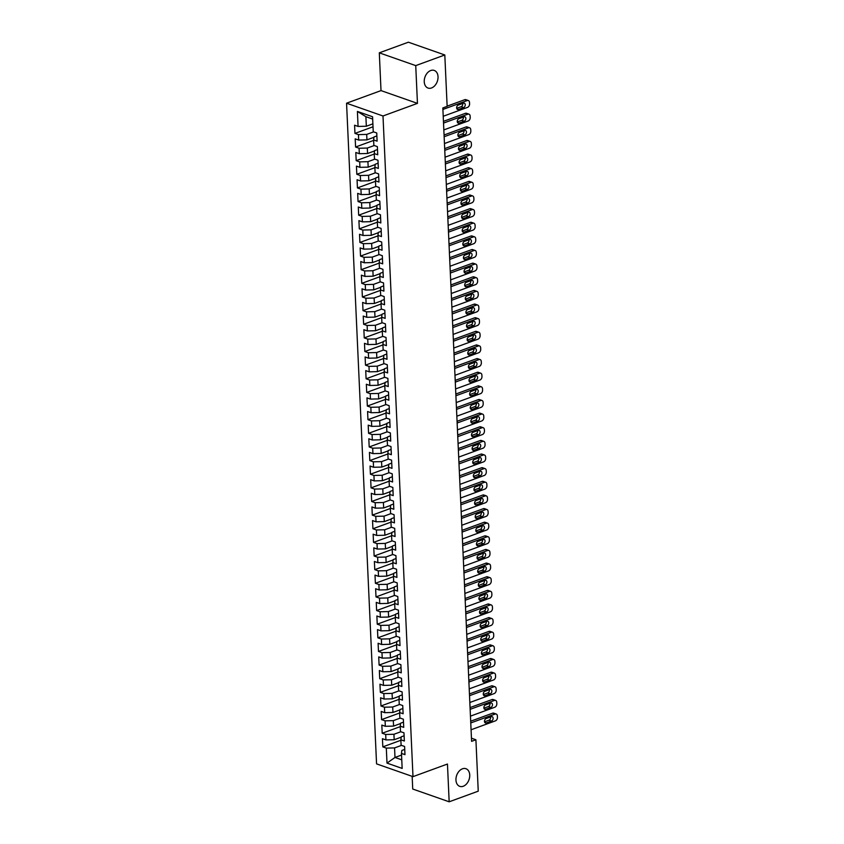 <?xml version="1.0" encoding="UTF-8"?>
<svg xmlns="http://www.w3.org/2000/svg" width="844" height="844" viewBox="0 0 844 844"><rect width="100%" height="100%" fill="white"/><g stroke="black" fill="none" stroke-linecap="round" stroke-linejoin="round"><path stroke-width="1.27" d="M462.449 768.81A9.347 6.541 -70.7 0 1 465.93 768.705A9.347 6.541 -70.7 0 1 469.602 777.345A9.347 6.541 -70.7 0 1 463.24 786.26A9.347 6.541 -70.7 0 1 459.748 786.355A9.347 6.541 -70.7 0 1 456.087 777.714A9.347 6.541 -70.7 0 1 462.449 768.81M430.735 70.516A9.347 6.541 -70.7 0 1 434.227 70.421A9.347 6.541 -70.7 0 1 437.899 79.051A9.347 6.541 -70.7 0 1 431.527 87.966A9.347 6.541 -70.7 0 1 428.045 88.061A9.347 6.541 -70.7 0 1 424.374 79.431A9.347 6.541 -70.7 0 1 430.735 70.516M412.157 776.353L412.727 789.024L449.166 801.8L478.242 791.166L475.911 739.766L471.458 738.205M346.557 103.211L376.561 763.873L412.99 776.649L382.997 115.987L346.557 103.211L381.013 90.603L417.453 103.369L415.733 65.61L379.304 52.834L381.013 90.603M379.304 52.834L408.38 42.2L444.809 54.976L415.733 65.61M372.668 119.067L365.895 116.694L357.402 111.44L358.078 126.431L354.586 125.207L354.955 133.394L358.447 134.618L358.7 140.072L355.197 138.838L355.577 147.025L359.069 148.249L359.322 153.703L355.82 152.479L356.189 160.655L359.692 161.879L359.934 167.334L356.442 166.11L356.812 174.286L360.304 175.51L360.557 180.964L357.065 179.74L357.434 187.927L360.926 189.151L361.179 194.605L357.677 193.371L358.046 201.558L361.548 202.782L361.791 208.236L358.299 207.012L358.668 215.188L362.16 216.412L362.414 221.867L358.922 220.643L359.291 228.819L362.783 230.043L363.036 235.497L359.533 234.273L359.903 242.46L363.405 243.684L363.648 249.138L360.156 247.904L360.525 256.091L364.028 257.315L364.27 262.769L360.778 261.545L361.148 269.721L364.64 270.945L364.893 276.399L361.39 275.176L361.77 283.352L365.262 284.576L365.505 290.03L362.013 288.806L362.382 296.982L365.885 298.217L366.127 303.671L362.635 302.437L363.004 310.624L366.496 311.847L366.75 317.302L363.247 316.078L363.627 324.254L367.119 325.478L367.362 330.932L363.869 329.709L364.239 337.885L367.741 339.109L367.984 344.563L364.492 343.339L364.861 351.515L368.353 352.75L368.606 358.194L365.104 356.97L365.484 365.157L368.976 366.38L369.218 371.835L365.726 370.611L366.096 378.787L369.598 380.011L369.841 385.465L366.349 384.242L366.718 392.418L370.21 393.642L370.463 399.096L366.961 397.872L367.34 406.048L370.832 407.283L371.075 412.727L367.583 411.503L367.952 419.69L371.455 420.913L371.698 426.368L368.206 425.144L368.575 433.32L372.067 434.544L372.32 439.998L368.817 438.774L369.197 446.951L372.689 448.175L372.942 453.629L369.44 452.405L369.809 460.581L373.312 461.816L373.554 467.259L370.062 466.036L370.432 474.222L373.924 475.446L374.177 480.901L370.685 479.677L371.054 487.853L374.546 489.077L374.799 494.531L371.297 493.307L371.666 501.484L375.169 502.707L375.411 508.162L371.919 506.938L372.288 515.114L375.78 516.338L376.034 521.792L372.542 520.569L372.911 528.755L376.403 529.979L376.656 535.434L373.153 534.199L373.523 542.386L377.025 543.61L377.268 549.064L373.776 547.84L374.145 556.017L377.637 557.24L377.89 562.695L374.398 561.471L374.768 569.647L378.26 570.871L378.513 576.325L375.01 575.102L375.38 583.288L378.882 584.512L379.125 589.967L375.633 588.732L376.002 596.919L379.505 598.143L379.747 603.597L376.255 602.373L376.624 610.55L380.116 611.773L380.37 617.228L376.867 616.004L377.247 624.18L380.739 625.404L380.982 630.858L377.49 629.635L377.859 637.821L381.361 639.045L381.604 644.499L378.112 643.265L378.481 651.452L381.973 652.676L382.226 658.13L378.724 656.906L379.104 665.083L382.596 666.306L382.838 671.761L379.346 670.537L379.716 678.713L383.218 679.937L383.461 685.391L379.969 684.167L380.338 692.344L383.83 693.578L384.083 699.032L380.581 697.798L380.961 705.985L384.453 707.209L384.695 712.663L381.203 711.439L381.572 719.615L385.075 720.839L385.318 726.294L381.826 725.07L382.195 733.246L385.687 734.47L385.94 739.924L382.438 738.7L382.817 746.877L400.879 740.272M357.402 111.44L372.563 116.757L373.248 131.748L376.74 132.972L377.11 141.159L373.618 139.935L373.86 145.379L377.363 146.613L377.732 154.79L374.24 153.566L374.483 159.02L377.975 160.244L378.355 168.42L374.852 167.196L375.105 172.651L378.597 173.875L378.967 182.051L375.474 180.827L375.717 186.281L379.22 187.505L379.589 195.692L376.097 194.468L376.34 199.912L379.832 201.146L380.211 209.323L376.709 208.099L376.962 213.553L380.454 214.777L380.823 222.953L377.331 221.729L377.574 227.184L381.077 228.407L381.446 236.584L377.954 235.36L378.196 240.814L381.688 242.038L382.068 250.225L378.566 248.991L378.819 254.445L382.311 255.679L382.68 263.856L379.188 262.632L379.431 268.086L382.933 269.31L383.303 277.486L379.811 276.262L380.053 281.717L383.545 282.94L383.925 291.117L380.422 289.893L380.676 295.347L384.168 296.571L384.537 304.758L381.045 303.523L381.288 308.978L384.79 310.202L385.159 318.388L381.667 317.165L381.91 322.619L385.402 323.843L385.782 332.019L382.279 330.795L382.532 336.25L386.024 337.473L386.394 345.65L382.902 344.426L383.144 349.88L386.647 351.104L387.016 359.291L383.524 358.056L383.767 363.511L387.269 364.735L387.639 372.921L384.136 371.698L384.389 377.152L387.881 378.376L388.251 386.552L384.758 385.328L385.012 390.783L388.504 392.006L388.873 400.183L385.381 398.959L385.624 404.413L389.126 405.637L389.495 413.824L385.993 412.589L386.246 418.044L389.738 419.268L390.107 427.454L386.615 426.231L386.868 431.685L390.361 432.909L390.73 441.085L387.238 439.861L387.48 445.315L390.983 446.539L391.352 454.716L387.85 453.492L388.103 458.946L391.595 460.17L391.975 468.346L388.472 467.122L388.725 472.577L392.217 473.8L392.587 481.987L389.095 480.763L389.337 486.207L392.84 487.442L393.209 495.618L389.717 494.394L389.96 499.848L393.452 501.072L393.832 509.248L390.329 508.025L390.582 513.479L394.074 514.703L394.443 522.879L390.951 521.655L391.194 527.11L394.697 528.333L395.066 536.52L391.574 535.296L391.816 540.74L395.308 541.975L395.688 550.151L392.186 548.927L392.439 554.381L395.931 555.605L396.3 563.781L392.808 562.558L393.051 568.012L396.553 569.236L396.923 577.412L393.431 576.188L393.673 581.643L397.165 582.866L397.545 591.053L394.042 589.829L394.296 595.273L397.788 596.508L398.157 604.684L394.665 603.46L394.908 608.914L398.41 610.138L398.779 618.314L395.287 617.091L395.53 622.545L399.022 623.769L399.402 631.945L395.899 630.721L396.152 636.176L399.645 637.399L400.014 645.586L396.522 644.352L396.764 649.806L400.267 651.04L400.636 659.217L397.144 657.993L397.387 663.447L400.889 664.671L401.259 672.847L397.756 671.624L398.009 677.078L401.501 678.302L401.871 686.478L398.379 685.254L398.632 690.708L402.124 691.932L402.493 700.119L399.001 698.885L399.244 704.339L402.746 705.563L403.115 713.75L399.613 712.526L399.866 717.98L403.358 719.204L403.727 727.38L400.235 726.156L400.489 731.611L403.981 732.835L404.35 741.011L400.858 739.787L401.1 745.241L404.603 746.465L404.972 754.652L401.47 753.418L402.155 768.42L386.995 763.103L386.309 748.111L382.817 746.877M444.809 54.976L447.141 106.365L442.836 107.948L471.596 741.338L475.911 739.766M401.185 737.171L394.18 739.734L393.937 734.28L400.868 731.737M385.94 739.924L394.18 739.734M385.687 734.47L393.937 734.28M401.47 753.418L401.839 750.464L404.73 749.409M400.562 723.54L393.568 726.093L393.315 720.649L400.246 718.107M385.318 726.294L393.568 726.093M385.075 720.839L393.315 720.649M400.858 739.787L401.227 736.833L404.118 735.778M399.94 709.909L392.945 712.463L392.703 707.008L399.623 704.476M384.695 712.663L392.945 712.463M384.453 707.209L392.703 707.008M400.235 726.156L400.605 723.202L403.495 722.137M399.328 696.268L392.323 698.832L392.08 693.378L399.012 690.846M384.083 699.032L392.323 698.832M383.83 693.578L392.08 693.378M399.613 712.526L399.982 709.561L402.873 708.506M398.706 682.638L391.711 685.201L391.458 679.747L398.389 677.215M383.461 685.391L391.711 685.201M383.218 679.937L391.458 679.747M399.001 698.885L399.37 695.931L402.261 694.876M398.083 669.007L391.088 671.571L390.846 666.116L397.767 663.574M382.838 671.761L391.088 671.571M382.596 666.306L390.846 666.116M398.379 685.254L398.748 682.3L401.638 681.245M397.471 655.377L390.466 657.93L390.223 652.475L397.155 649.943M382.226 658.13L390.466 657.93M381.973 652.676L390.223 652.475M397.756 671.624L398.125 668.67L401.016 667.604M396.849 641.735L389.854 644.299L389.601 638.845L396.532 636.313M381.604 644.499L389.854 644.299M381.361 639.045L389.601 638.845M397.144 657.993L397.513 655.028L400.394 653.973M396.226 628.105L389.232 630.668L388.978 625.214L395.91 622.682M380.982 630.858L389.232 630.668M380.739 625.404L388.978 625.214M396.522 644.352L396.891 641.398L399.782 640.343M395.614 614.474L388.609 617.038L388.367 611.583L395.298 609.041M380.37 617.228L388.609 617.038M380.116 611.773L388.367 611.583M395.899 630.721L396.269 627.767L399.159 626.712M394.992 600.844L387.997 603.397L387.744 597.942L394.675 595.41M379.747 603.597L387.997 603.397M379.505 598.143L387.744 597.942M395.287 617.091L395.657 614.137L398.537 613.082M394.37 587.202L387.375 589.766L387.122 584.312L394.053 581.78M379.125 589.967L387.375 589.766M378.882 584.512L387.122 584.312M394.665 603.46L395.034 600.506L397.925 599.44M393.747 573.572L386.752 576.135L386.51 570.681L393.431 568.149M378.513 576.325L386.752 576.135M378.26 570.871L386.51 570.681M394.042 589.829L394.412 586.865L397.302 585.81M393.135 559.941L386.141 562.505L385.887 557.051L392.819 554.508M377.89 562.695L386.141 562.505M377.637 557.24L385.887 557.051M393.431 576.188L393.789 573.234L396.68 572.179M392.513 546.311L385.518 548.864L385.265 543.409L392.196 540.877M377.268 549.064L385.518 548.864M377.025 543.61L385.265 543.409M392.808 562.558L393.177 559.604L396.068 558.549M391.89 532.669L384.896 535.233L384.653 529.779L391.574 527.247M376.656 535.434L384.896 535.233M376.403 529.979L384.653 529.779M392.186 548.927L392.555 545.973L395.446 544.907M391.278 519.039L384.284 521.603L384.031 516.148L390.962 513.616M376.034 521.792L384.284 521.603M375.78 516.338L384.031 516.148M391.574 535.296L391.933 532.332L394.823 531.277M390.656 505.408L383.661 507.972L383.408 502.518L390.339 499.975M375.411 508.162L383.661 507.972M375.169 502.707L383.408 502.518M390.951 521.655L391.321 518.701L394.211 517.646M390.033 491.778L383.039 494.331L382.796 488.876L389.717 486.344M374.799 494.531L383.039 494.331M374.546 489.077L382.796 488.876M390.329 508.025L390.698 505.071L393.589 504.016M389.422 478.137L382.416 480.7L382.174 475.246L389.105 472.714M374.177 480.901L382.416 480.7M373.924 475.446L382.174 475.246M389.717 494.394L390.076 491.44L392.966 490.375M388.799 464.506L381.804 467.07L381.551 461.615L388.483 459.083M373.554 467.259L381.804 467.07M373.312 461.816L381.551 461.615M389.095 480.763L389.464 477.799L392.354 476.744M388.177 450.875L381.182 453.439L380.939 447.985L387.86 445.442M372.942 453.629L381.182 453.439M372.689 448.175L380.939 447.985M388.472 467.122L388.841 464.168L391.732 463.113M387.565 437.245L380.56 439.798L380.317 434.343L387.248 431.811M372.32 439.998L380.56 439.798M372.067 434.544L380.317 434.343M387.85 453.492L388.219 450.538L391.11 449.483M386.942 423.604L379.948 426.167L379.694 420.713L386.626 418.181M371.698 426.368L379.948 426.167M371.455 420.913L379.694 420.713M387.238 439.861L387.607 436.907L390.498 435.842M386.32 409.973L379.325 412.537L379.083 407.082L386.003 404.55M371.075 412.727L379.325 412.537M370.832 407.283L379.083 407.082M386.615 426.231L386.985 423.266L389.875 422.211M385.708 396.342L378.703 398.906L378.46 393.452L385.392 390.909M370.463 399.096L378.703 398.906M370.21 393.642L378.46 393.452M385.993 412.589L386.362 409.635L389.253 408.58M385.086 382.712L378.091 385.265L377.838 379.821L384.769 377.279M369.841 385.465L378.091 385.265M369.598 380.011L377.838 379.821M385.381 398.959L385.75 396.005L388.641 394.95M384.463 369.071L377.468 371.634L377.226 366.18L384.147 363.648M369.218 371.835L377.468 371.634M368.976 366.38L377.226 366.18M384.758 385.328L385.128 382.374L388.018 381.309M383.851 355.44L376.846 358.004L376.603 352.549L383.535 350.017M368.606 358.194L376.846 358.004M368.353 352.75L376.603 352.549M384.136 371.698L384.505 368.733L387.396 367.678M383.229 341.809L376.234 344.373L375.981 338.919L382.912 336.376M367.984 344.563L376.234 344.373M367.741 339.109L375.981 338.919M383.524 358.056L383.893 355.102L386.784 354.047M382.606 328.179L375.612 330.732L375.369 325.288L382.29 322.746M367.362 330.932L375.612 330.732M367.119 325.478L375.369 325.288M382.902 344.426L383.271 341.472L386.162 340.417M381.994 314.548L374.989 317.101L374.747 311.647L381.678 309.115M366.75 317.302L374.989 317.101M366.496 311.847L374.747 311.647M382.279 330.795L382.648 327.841L385.539 326.776M381.372 300.907L374.377 303.471L374.124 298.016L381.055 295.484M366.127 303.671L374.377 303.471M365.885 298.217L374.124 298.016M381.667 317.165L382.037 314.2L384.917 313.145M380.749 287.276L373.755 289.84L373.502 284.386L380.433 281.854M365.505 290.03L373.755 289.84M365.262 284.576L373.502 284.386M381.045 303.523L381.414 300.569L384.305 299.514M380.138 273.646L373.132 276.199L372.89 270.755L379.821 268.213M364.893 276.399L373.132 276.199M364.64 270.945L372.89 270.755M380.422 289.893L380.792 286.939L383.682 285.884M379.515 260.015L372.521 262.568L372.267 257.114L379.199 254.582M364.27 262.769L372.521 262.568M364.028 257.315L372.267 257.114M379.811 276.262L380.18 273.308L383.06 272.243M378.893 246.374L371.898 248.938L371.645 243.483L378.576 240.951M363.648 249.138L371.898 248.938M363.405 243.684L371.645 243.483M379.188 262.632L379.557 259.667L382.448 258.612M378.27 232.744L371.276 235.307L371.033 229.853L377.954 227.321M363.036 235.497L371.276 235.307M362.783 230.043L371.033 229.853M378.566 248.991L378.935 246.037L381.826 244.982M377.658 219.113L370.664 221.677L370.411 216.222L377.342 213.68M362.414 221.867L370.664 221.677M362.16 216.412L370.411 216.222M377.954 235.36L378.312 232.406L381.203 231.351M377.036 205.482L370.041 208.035L369.788 202.581L376.719 200.049M361.791 208.236L370.041 208.035M361.548 202.782L369.788 202.581M377.331 221.729L377.701 218.775L380.591 217.72M376.413 191.841L369.419 194.405L369.176 188.95L376.097 186.418M361.179 194.605L369.419 194.405M360.926 189.151L369.176 188.95M376.709 208.099L377.078 205.134L379.969 204.079M375.802 178.211L368.807 180.774L368.554 175.32L375.485 172.788M360.557 180.964L368.807 180.774M360.304 175.51L368.554 175.32M376.097 194.468L376.456 191.504L379.346 190.449M375.179 164.58L368.184 167.144L367.931 161.689L374.863 159.147M359.934 167.334L368.184 167.144M359.692 161.879L367.931 161.689M375.474 180.827L375.844 177.873L378.734 176.818M374.557 150.949L367.562 153.502L367.319 148.048L374.24 145.516M359.322 153.703L367.562 153.502M359.069 148.249L367.319 148.048M374.852 167.196L375.221 164.242L378.112 163.187M373.945 137.308L366.94 139.872L366.697 134.418L373.628 131.886M358.7 140.072L366.94 139.872M358.447 134.618L366.697 134.418M374.24 153.566L374.599 150.612L377.49 149.546M372.89 123.836L366.328 126.241L365.895 116.694M358.078 126.431L366.328 126.241M373.618 139.935L373.987 136.971L376.878 135.916M417.453 103.369L382.997 115.987M449.166 801.8L447.457 764.031L412.99 776.649M401.544 755.053L394.992 757.458L401.765 759.832M401.48 745.379L394.559 747.911L394.992 757.458L386.995 763.103M386.309 748.111L394.559 747.911M354.955 133.394L373.016 126.779M355.577 147.025L373.639 140.41M356.189 160.655L374.261 154.051M356.812 174.286L374.873 167.682M357.434 187.927L375.496 181.312M358.046 201.558L376.118 194.943M358.668 215.188L376.73 208.573M359.291 228.819L377.352 222.215M359.903 242.46L377.975 235.845M360.525 256.091L378.587 249.476M361.148 269.721L379.209 263.106M361.77 283.352L379.832 276.748M362.382 296.982L380.444 290.378M363.004 310.624L381.066 304.009M363.627 324.254L381.688 317.639M364.239 337.885L382.3 331.281M364.861 351.515L382.923 344.911M365.484 365.157L383.545 358.542M366.096 378.787L384.157 372.172M366.718 392.418L384.78 385.813M367.34 406.048L385.402 399.444M367.952 419.69L386.024 413.075M368.575 433.32L386.636 426.705M369.197 446.951L387.259 440.346M369.809 460.581L387.881 453.977M370.432 474.222L388.493 467.608M371.054 487.853L389.116 481.238M371.666 501.484L389.738 494.879M372.288 515.114L390.35 508.51M372.911 528.755L390.972 522.141M373.523 542.386L391.595 535.771M374.145 556.017L392.207 549.412M374.768 569.647L392.829 563.043M375.38 583.288L393.452 576.674M376.002 596.919L394.064 590.304M376.624 610.55L394.686 603.935M377.247 624.18L395.308 617.576M377.859 637.821L395.92 631.206M378.481 651.452L396.543 644.837M379.104 665.083L397.165 658.468M379.716 678.713L397.777 672.109M380.338 692.344L398.4 685.739M380.961 705.985L399.022 699.37M381.572 719.615L399.634 713.001M382.195 733.246L400.256 726.642M442.91 109.456L467.238 100.552A2.922 2.047 109.3 0 1 468.336 100.52A2.922 2.047 109.3 0 1 469.517 102.493L469.58 103.854A2.922 2.047 109.3 0 1 467.555 107.367L443.216 116.272M468.336 100.52L465.867 99.655A2.922 2.047 -70.7 0 0 464.78 99.687L447.13 106.144M463.419 103.2A2.332 1.635 -70.7 0 1 464.295 103.168A2.332 1.635 -70.7 0 1 465.213 105.331A2.332 1.635 -70.7 0 1 463.62 107.557L458.45 109.446A2.332 1.635 -70.7 0 1 457.585 109.477A2.332 1.635 -70.7 0 1 456.667 107.315A2.332 1.635 -70.7 0 1 458.25 105.089L463.419 103.2M462.723 103.453A2.332 1.635 -70.7 0 1 461.162 106.692L456.688 108.327M443.522 123.087L467.861 114.183A2.922 2.047 109.3 0 1 468.947 114.151A2.922 2.047 109.3 0 1 470.14 116.124L470.203 117.485A2.922 2.047 109.3 0 1 468.167 120.998L443.838 129.902M468.947 114.151L466.489 113.286A2.922 2.047 -70.7 0 0 465.403 113.318L443.448 121.357M464.042 116.831A2.332 1.635 -70.7 0 1 464.917 116.81A2.332 1.635 -70.7 0 1 465.835 118.962A2.332 1.635 -70.7 0 1 464.242 121.188L459.073 123.087A2.332 1.635 -70.7 0 1 458.197 123.108A2.332 1.635 -70.7 0 1 457.279 120.945A2.332 1.635 -70.7 0 1 458.872 118.719L464.042 116.831M463.345 117.084A2.332 1.635 -70.7 0 1 461.773 120.333L457.311 121.969M444.144 136.728L468.483 127.813A2.922 2.047 109.3 0 1 469.57 127.792A2.922 2.047 109.3 0 1 470.762 129.754L470.825 131.115A2.922 2.047 109.3 0 1 468.789 134.629L444.45 143.543M469.57 127.792L467.112 126.927A2.922 2.047 -70.7 0 0 466.015 126.959L444.06 134.987M464.664 130.461A2.332 1.635 -70.7 0 1 465.529 130.44A2.332 1.635 -70.7 0 1 466.447 132.592A2.332 1.635 -70.7 0 1 464.854 134.829L459.695 136.717A2.332 1.635 -70.7 0 1 458.819 136.739A2.332 1.635 -70.7 0 1 457.902 134.586A2.332 1.635 -70.7 0 1 459.495 132.35L464.664 130.461M463.968 130.714A2.332 1.635 -70.7 0 1 462.396 133.964L457.923 135.599M444.767 150.359L469.106 141.454A2.922 2.047 109.3 0 1 470.192 141.423A2.922 2.047 109.3 0 1 471.374 143.385L471.437 144.757A2.922 2.047 109.3 0 1 469.412 148.27L445.073 157.174M470.192 141.423L467.724 140.558A2.922 2.047 -70.7 0 0 466.637 140.589L444.682 148.618M465.276 144.092A2.332 1.635 -70.7 0 1 466.152 144.071A2.332 1.635 -70.7 0 1 467.07 146.234A2.332 1.635 -70.7 0 1 465.477 148.46L460.307 150.348A2.332 1.635 -70.7 0 1 459.442 150.369A2.332 1.635 -70.7 0 1 458.524 148.217A2.332 1.635 -70.7 0 1 460.107 145.991L465.276 144.092M464.58 144.356A2.332 1.635 -70.7 0 1 463.018 147.595L458.545 149.23M445.379 163.989L469.718 155.085A2.922 2.047 109.3 0 1 470.815 155.053A2.922 2.047 109.3 0 1 471.996 157.026L472.06 158.387A2.922 2.047 109.3 0 1 470.034 161.9L445.695 170.804M470.815 155.053L468.346 154.188A2.922 2.047 -70.7 0 0 467.259 154.22L445.305 162.259M465.899 157.733A2.332 1.635 -70.7 0 1 466.774 157.701A2.332 1.635 -70.7 0 1 467.692 159.864A2.332 1.635 -70.7 0 1 466.099 162.09L460.929 163.979A2.332 1.635 -70.7 0 1 460.054 164.01A2.332 1.635 -70.7 0 1 459.136 161.848A2.332 1.635 -70.7 0 1 460.729 159.621L465.899 157.733M465.202 157.986A2.332 1.635 -70.7 0 1 463.63 161.225L459.168 162.86M446.001 177.62L470.34 168.716A2.922 2.047 109.3 0 1 471.427 168.684A2.922 2.047 109.3 0 1 472.619 170.657L472.682 172.018A2.922 2.047 109.3 0 1 470.646 175.531L446.307 184.435M471.427 168.684L468.969 167.819A2.922 2.047 -70.7 0 0 467.882 167.85L445.927 175.89M466.521 171.364A2.332 1.635 -70.7 0 1 467.386 171.343A2.332 1.635 -70.7 0 1 468.304 173.495A2.332 1.635 -70.7 0 1 466.711 175.721L461.552 177.62A2.332 1.635 -70.7 0 1 460.676 177.641A2.332 1.635 -70.7 0 1 459.758 175.478A2.332 1.635 -70.7 0 1 461.351 173.252L466.521 171.364M465.825 171.617A2.332 1.635 -70.7 0 1 464.253 174.866L459.78 176.501M446.624 191.25L470.963 182.346A2.922 2.047 109.3 0 1 472.049 182.315A2.922 2.047 109.3 0 1 473.231 184.287L473.294 185.648A2.922 2.047 109.3 0 1 471.268 189.161L446.93 198.076M472.049 182.315L469.591 181.46A2.922 2.047 -70.7 0 0 468.494 181.492L446.539 189.52M467.133 184.994A2.332 1.635 -70.7 0 1 468.009 184.973A2.332 1.635 -70.7 0 1 468.926 187.125A2.332 1.635 -70.7 0 1 467.333 189.362L462.164 191.25A2.332 1.635 -70.7 0 1 461.299 191.272A2.332 1.635 -70.7 0 1 460.381 189.119A2.332 1.635 -70.7 0 1 461.963 186.883L467.133 184.994M466.437 185.247A2.332 1.635 -70.7 0 1 464.875 188.497L460.402 190.132M447.236 204.892L471.574 195.987A2.922 2.047 109.3 0 1 472.672 195.956A2.922 2.047 109.3 0 1 473.853 197.918L473.917 199.29A2.922 2.047 109.3 0 1 471.891 202.803L447.552 211.707M472.672 195.956L470.203 195.091A2.922 2.047 -70.7 0 0 469.116 195.122L447.162 203.151M467.755 198.625A2.332 1.635 -70.7 0 1 468.631 198.604A2.332 1.635 -70.7 0 1 469.549 200.767A2.332 1.635 -70.7 0 1 467.956 202.993L462.786 204.881A2.332 1.635 -70.7 0 1 461.911 204.902A2.332 1.635 -70.7 0 1 460.993 202.75A2.332 1.635 -70.7 0 1 462.586 200.524L467.755 198.625M467.059 198.878A2.332 1.635 -70.7 0 1 465.487 202.127L461.024 203.763M447.858 218.522L472.197 209.618A2.922 2.047 109.3 0 1 473.284 209.586A2.922 2.047 109.3 0 1 474.476 211.559L474.539 212.92A2.922 2.047 109.3 0 1 472.503 216.433L448.164 225.337M473.284 209.586L470.825 208.721A2.922 2.047 -70.7 0 0 469.739 208.753L447.784 216.792M468.378 212.266A2.332 1.635 -70.7 0 1 469.243 212.234A2.332 1.635 -70.7 0 1 470.161 214.397A2.332 1.635 -70.7 0 1 468.578 216.623L463.409 218.512A2.332 1.635 -70.7 0 1 462.533 218.543A2.332 1.635 -70.7 0 1 461.615 216.38A2.332 1.635 -70.7 0 1 463.208 214.154L468.378 212.266M467.681 212.519A2.332 1.635 -70.7 0 1 466.11 215.758L461.636 217.393M448.481 232.153L472.819 223.249A2.922 2.047 109.3 0 1 473.906 223.217A2.922 2.047 109.3 0 1 475.088 225.19L475.151 226.551A2.922 2.047 109.3 0 1 473.125 230.064L448.786 238.968M473.906 223.217L471.448 222.352A2.922 2.047 -70.7 0 0 470.351 222.383L448.396 230.423M468.99 225.897A2.332 1.635 -70.7 0 1 469.865 225.875A2.332 1.635 -70.7 0 1 470.783 228.028A2.332 1.635 -70.7 0 1 469.19 230.254L464.021 232.153A2.332 1.635 -70.7 0 1 463.156 232.174A2.332 1.635 -70.7 0 1 462.238 230.011A2.332 1.635 -70.7 0 1 463.831 227.785L468.99 225.897M468.293 226.15A2.332 1.635 -70.7 0 1 466.732 229.399L462.259 231.034M449.092 245.783L473.431 236.879A2.922 2.047 109.3 0 1 474.528 236.847A2.922 2.047 109.3 0 1 475.71 238.82L475.773 240.181A2.922 2.047 109.3 0 1 473.748 243.694L449.409 252.609M474.528 236.847L472.06 235.993A2.922 2.047 -70.7 0 0 470.973 236.014L449.019 244.053M469.612 239.527A2.332 1.635 -70.7 0 1 470.488 239.506A2.332 1.635 -70.7 0 1 471.406 241.658A2.332 1.635 -70.7 0 1 469.813 243.895L464.643 245.783A2.332 1.635 -70.7 0 1 463.767 245.804A2.332 1.635 -70.7 0 1 462.85 243.642A2.332 1.635 -70.7 0 1 464.443 241.416L469.612 239.527M468.916 239.78A2.332 1.635 -70.7 0 1 467.354 243.03L462.881 244.665M449.715 259.424L474.054 250.52A2.922 2.047 109.3 0 1 475.14 250.489A2.922 2.047 109.3 0 1 476.332 252.451L476.396 253.822A2.922 2.047 109.3 0 1 474.36 257.336L450.021 266.24M475.14 250.489L472.682 249.624A2.922 2.047 -70.7 0 0 471.596 249.655L449.641 257.684M470.235 253.158A2.332 1.635 -70.7 0 1 471.1 253.137A2.332 1.635 -70.7 0 1 472.018 255.299A2.332 1.635 -70.7 0 1 470.435 257.525L465.266 259.414A2.332 1.635 -70.7 0 1 464.39 259.435A2.332 1.635 -70.7 0 1 463.472 257.283A2.332 1.635 -70.7 0 1 465.065 255.057L470.235 253.158M469.538 253.411A2.332 1.635 -70.7 0 1 467.966 256.66L463.493 258.296M450.337 273.055L474.676 264.151A2.922 2.047 109.3 0 1 475.763 264.119A2.922 2.047 109.3 0 1 476.944 266.092L477.008 267.453A2.922 2.047 109.3 0 1 474.982 270.966L450.643 279.87M475.763 264.119L473.305 263.254A2.922 2.047 -70.7 0 0 472.207 263.286L450.253 271.314M470.846 266.799A2.332 1.635 -70.7 0 1 471.722 266.767A2.332 1.635 -70.7 0 1 472.64 268.93A2.332 1.635 -70.7 0 1 471.047 271.156L465.877 273.045A2.332 1.635 -70.7 0 1 465.012 273.076A2.332 1.635 -70.7 0 1 464.094 270.913A2.332 1.635 -70.7 0 1 465.688 268.687L470.846 266.799M470.15 267.052A2.332 1.635 -70.7 0 1 468.589 270.291L464.116 271.926M450.949 286.686L475.288 277.781A2.922 2.047 109.3 0 1 476.385 277.75A2.922 2.047 109.3 0 1 477.567 279.723L477.63 281.084A2.922 2.047 109.3 0 1 475.605 284.597L451.266 293.501M476.385 277.75L473.917 276.885A2.922 2.047 -70.7 0 0 472.83 276.916L450.875 284.956M471.469 280.43A2.332 1.635 -70.7 0 1 472.345 280.408A2.332 1.635 -70.7 0 1 473.262 282.561A2.332 1.635 -70.7 0 1 471.669 284.787L466.5 286.686A2.332 1.635 -70.7 0 1 465.624 286.707A2.332 1.635 -70.7 0 1 464.706 284.544A2.332 1.635 -70.7 0 1 466.299 282.318L471.469 280.43M470.773 280.683A2.332 1.635 -70.7 0 1 469.211 283.922L464.738 285.567M451.572 300.316L475.911 291.412A2.922 2.047 109.3 0 1 476.997 291.38A2.922 2.047 109.3 0 1 478.189 293.353L478.253 294.714A2.922 2.047 109.3 0 1 476.216 298.227L451.878 307.142M476.997 291.38L474.539 290.526A2.922 2.047 -70.7 0 0 473.452 290.547L451.498 298.586M472.091 294.06A2.332 1.635 -70.7 0 1 472.957 294.039A2.332 1.635 -70.7 0 1 473.874 296.191A2.332 1.635 -70.7 0 1 472.292 298.428L467.122 300.316A2.332 1.635 -70.7 0 1 466.247 300.337A2.332 1.635 -70.7 0 1 465.329 298.175A2.332 1.635 -70.7 0 1 466.922 295.949L472.091 294.06M471.395 294.313A2.332 1.635 -70.7 0 1 469.823 297.563L465.35 299.198M452.194 313.957L476.533 305.043A2.922 2.047 109.3 0 1 477.62 305.022A2.922 2.047 109.3 0 1 478.812 306.984L478.864 308.345A2.922 2.047 109.3 0 1 476.839 311.869L452.5 320.773M477.62 305.022L475.161 304.156A2.922 2.047 -70.7 0 0 474.064 304.188L452.11 312.217M472.714 307.691A2.332 1.635 -70.7 0 1 473.579 307.67A2.332 1.635 -70.7 0 1 474.497 309.832A2.332 1.635 -70.7 0 1 472.904 312.058L467.734 313.947A2.332 1.635 -70.7 0 1 466.869 313.968A2.332 1.635 -70.7 0 1 465.951 311.816A2.332 1.635 -70.7 0 1 467.544 309.59L472.714 307.691M472.007 307.944A2.332 1.635 -70.7 0 1 470.446 311.193L465.972 312.829M452.806 327.588L477.145 318.684A2.922 2.047 109.3 0 1 478.242 318.652A2.922 2.047 109.3 0 1 479.424 320.614L479.487 321.986A2.922 2.047 109.3 0 1 477.461 325.499L453.122 334.403M478.242 318.652L475.773 317.787A2.922 2.047 -70.7 0 0 474.687 317.819L452.732 325.847M473.326 321.321A2.332 1.635 -70.7 0 1 474.201 321.3A2.332 1.635 -70.7 0 1 475.119 323.463A2.332 1.635 -70.7 0 1 473.526 325.689L468.357 327.577A2.332 1.635 -70.7 0 1 467.481 327.609A2.332 1.635 -70.7 0 1 466.563 325.446A2.332 1.635 -70.7 0 1 468.156 323.22L473.326 321.321M472.629 321.585A2.332 1.635 -70.7 0 1 471.068 324.824L466.595 326.459M453.428 341.219L477.767 332.314A2.922 2.047 109.3 0 1 478.854 332.283A2.922 2.047 109.3 0 1 480.046 334.256L480.109 335.617A2.922 2.047 109.3 0 1 478.073 339.13L453.734 348.034M478.854 332.283L476.396 331.418A2.922 2.047 -70.7 0 0 475.309 331.449L453.355 339.488M473.948 334.962A2.332 1.635 -70.7 0 1 474.824 334.931A2.332 1.635 -70.7 0 1 475.731 337.094A2.332 1.635 -70.7 0 1 474.149 339.32L468.979 341.219A2.332 1.635 -70.7 0 1 468.103 341.24A2.332 1.635 -70.7 0 1 467.186 339.077A2.332 1.635 -70.7 0 1 468.779 336.851L473.948 334.962M473.252 335.216A2.332 1.635 -70.7 0 1 471.68 338.455L467.207 340.1M454.051 354.849L478.39 345.945A2.922 2.047 109.3 0 1 479.476 345.913A2.922 2.047 109.3 0 1 480.669 347.886L480.721 349.247A2.922 2.047 109.3 0 1 478.696 352.76L454.357 361.675M479.476 345.913L477.018 345.059A2.922 2.047 -70.7 0 0 475.921 345.08L453.966 353.119M474.571 348.593A2.332 1.635 -70.7 0 1 475.436 348.572A2.332 1.635 -70.7 0 1 476.354 350.724A2.332 1.635 -70.7 0 1 474.761 352.95L469.591 354.849A2.332 1.635 -70.7 0 1 468.726 354.87A2.332 1.635 -70.7 0 1 467.808 352.708A2.332 1.635 -70.7 0 1 469.401 350.482L474.571 348.593M473.874 348.846A2.332 1.635 -70.7 0 1 472.302 352.096L467.829 353.731M454.673 368.49L479.002 359.576A2.922 2.047 109.3 0 1 480.099 359.555A2.922 2.047 109.3 0 1 481.28 361.517L481.344 362.878A2.922 2.047 109.3 0 1 479.318 366.401L454.979 375.306M480.099 359.555L477.63 358.689A2.922 2.047 -70.7 0 0 476.543 358.721L454.589 366.75M475.183 362.224A2.332 1.635 -70.7 0 1 476.058 362.203A2.332 1.635 -70.7 0 1 476.976 364.365A2.332 1.635 -70.7 0 1 475.383 366.591L470.213 368.48A2.332 1.635 -70.7 0 1 469.338 368.501A2.332 1.635 -70.7 0 1 468.431 366.349A2.332 1.635 -70.7 0 1 470.013 364.112L475.183 362.224M474.486 362.477A2.332 1.635 -70.7 0 1 472.925 365.726L468.452 367.362M455.285 382.121L479.624 373.217A2.922 2.047 109.3 0 1 480.711 373.185A2.922 2.047 109.3 0 1 481.903 375.147L481.966 376.519A2.922 2.047 109.3 0 1 479.93 380.032L455.602 388.936M480.711 373.185L478.253 372.32A2.922 2.047 -70.7 0 0 477.166 372.352L455.211 380.38M475.805 375.854A2.332 1.635 -70.7 0 1 476.681 375.833A2.332 1.635 -70.7 0 1 477.598 377.996A2.332 1.635 -70.7 0 1 476.005 380.222L470.836 382.11A2.332 1.635 -70.7 0 1 469.96 382.142A2.332 1.635 -70.7 0 1 469.042 379.979A2.332 1.635 -70.7 0 1 470.635 377.753L475.805 375.854M475.109 376.118A2.332 1.635 -70.7 0 1 473.537 379.357L469.064 380.992M455.908 395.752L480.247 386.847A2.922 2.047 109.3 0 1 481.333 386.816A2.922 2.047 109.3 0 1 482.525 388.789L482.578 390.15A2.922 2.047 109.3 0 1 480.552 393.663L456.214 402.567M481.333 386.816L478.875 385.951A2.922 2.047 -70.7 0 0 477.778 385.982L455.823 394.021M476.427 389.495A2.332 1.635 -70.7 0 1 477.293 389.464A2.332 1.635 -70.7 0 1 478.21 391.627A2.332 1.635 -70.7 0 1 476.617 393.853L471.448 395.741A2.332 1.635 -70.7 0 1 470.583 395.773A2.332 1.635 -70.7 0 1 469.665 393.61A2.332 1.635 -70.7 0 1 471.258 391.384L476.427 389.495M475.731 389.749A2.332 1.635 -70.7 0 1 474.159 392.987L469.686 394.633M456.53 409.382L480.858 400.478A2.922 2.047 109.3 0 1 481.956 400.446A2.922 2.047 109.3 0 1 483.137 402.419L483.201 403.78A2.922 2.047 109.3 0 1 481.175 407.293L456.836 416.197M481.956 400.446L479.487 399.592A2.922 2.047 -70.7 0 0 478.4 399.613L456.446 407.652M477.039 403.126A2.332 1.635 -70.7 0 1 477.915 403.105A2.332 1.635 -70.7 0 1 478.833 405.257A2.332 1.635 -70.7 0 1 477.24 407.483L472.07 409.382A2.332 1.635 -70.7 0 1 471.195 409.403A2.332 1.635 -70.7 0 1 470.287 407.241A2.332 1.635 -70.7 0 1 471.87 405.014L477.039 403.126M476.343 403.379A2.332 1.635 -70.7 0 1 474.782 406.629L470.308 408.264M457.142 423.023L481.481 414.109A2.922 2.047 109.3 0 1 482.568 414.087A2.922 2.047 109.3 0 1 483.76 416.05L483.823 417.411A2.922 2.047 109.3 0 1 481.787 420.934L457.459 429.839M482.568 414.087L480.109 413.222A2.922 2.047 -70.7 0 0 479.023 413.254L457.068 421.283M477.662 416.757A2.332 1.635 -70.7 0 1 478.537 416.736A2.332 1.635 -70.7 0 1 479.455 418.898A2.332 1.635 -70.7 0 1 477.862 421.124L472.693 423.013A2.332 1.635 -70.7 0 1 471.817 423.034A2.332 1.635 -70.7 0 1 470.899 420.882A2.332 1.635 -70.7 0 1 472.492 418.645L477.662 416.757M476.966 417.01A2.332 1.635 -70.7 0 1 475.394 420.259L470.931 421.894M457.764 436.654L482.103 427.75A2.922 2.047 109.3 0 1 483.19 427.718A2.922 2.047 109.3 0 1 484.382 429.68L484.445 431.052A2.922 2.047 109.3 0 1 482.409 434.565L458.07 443.469M483.19 427.718L480.732 426.853A2.922 2.047 -70.7 0 0 479.635 426.885L457.68 434.913M478.284 430.387A2.332 1.635 -70.7 0 1 479.149 430.366A2.332 1.635 -70.7 0 1 480.067 432.529A2.332 1.635 -70.7 0 1 478.474 434.755L473.305 436.643A2.332 1.635 -70.7 0 1 472.44 436.664A2.332 1.635 -70.7 0 1 471.522 434.512A2.332 1.635 -70.7 0 1 473.115 432.286L478.284 430.387M477.588 430.651A2.332 1.635 -70.7 0 1 476.016 433.89L471.543 435.525M458.387 450.285L482.715 441.38A2.922 2.047 109.3 0 1 483.812 441.349A2.922 2.047 109.3 0 1 484.994 443.322L485.057 444.682A2.922 2.047 109.3 0 1 483.032 448.196L458.693 457.1M483.812 441.349L481.344 440.484A2.922 2.047 -70.7 0 0 480.257 440.515L458.303 448.554M478.896 444.028A2.332 1.635 -70.7 0 1 479.772 443.997A2.332 1.635 -70.7 0 1 480.69 446.159A2.332 1.635 -70.7 0 1 479.097 448.386L473.927 450.274A2.332 1.635 -70.7 0 1 473.062 450.306A2.332 1.635 -70.7 0 1 472.144 448.143A2.332 1.635 -70.7 0 1 473.727 445.917L478.896 444.028M478.2 444.282A2.332 1.635 -70.7 0 1 476.638 447.52L472.165 449.166M458.999 463.915L483.338 455.011A2.922 2.047 109.3 0 1 484.424 454.979A2.922 2.047 109.3 0 1 485.616 456.952L485.68 458.313A2.922 2.047 109.3 0 1 483.644 461.826L459.315 470.73M484.424 454.979L481.966 454.125A2.922 2.047 -70.7 0 0 480.88 454.146L458.925 462.185M479.519 457.659A2.332 1.635 -70.7 0 1 480.394 457.638A2.332 1.635 -70.7 0 1 481.312 459.79A2.332 1.635 -70.7 0 1 479.719 462.016L474.55 463.915A2.332 1.635 -70.7 0 1 473.674 463.936A2.332 1.635 -70.7 0 1 472.756 461.773A2.332 1.635 -70.7 0 1 474.349 459.547L479.519 457.659M478.822 457.912A2.332 1.635 -70.7 0 1 477.25 461.162L472.788 462.797M459.621 477.556L483.96 468.642A2.922 2.047 109.3 0 1 485.047 468.62A2.922 2.047 109.3 0 1 486.239 470.583L486.302 471.944A2.922 2.047 109.3 0 1 484.266 475.467L459.927 484.372M485.047 468.62L482.589 467.755A2.922 2.047 -70.7 0 0 481.491 467.787L459.537 475.816M480.141 471.29A2.332 1.635 -70.7 0 1 481.006 471.268A2.332 1.635 -70.7 0 1 481.924 473.431A2.332 1.635 -70.7 0 1 480.331 475.657L475.172 477.546A2.332 1.635 -70.7 0 1 474.296 477.567A2.332 1.635 -70.7 0 1 473.378 475.415A2.332 1.635 -70.7 0 1 474.972 473.178L480.141 471.29M479.445 471.543A2.332 1.635 -70.7 0 1 477.873 474.792L473.4 476.427M460.244 491.187L484.583 482.283A2.922 2.047 109.3 0 1 485.669 482.251A2.922 2.047 109.3 0 1 486.851 484.213L486.914 485.585A2.922 2.047 109.3 0 1 484.889 489.098L460.55 498.002M485.669 482.251L483.201 481.386A2.922 2.047 -70.7 0 0 482.114 481.418L460.159 489.446M480.753 484.92A2.332 1.635 -70.7 0 1 481.629 484.899A2.332 1.635 -70.7 0 1 482.546 487.062A2.332 1.635 -70.7 0 1 480.953 489.288L475.784 491.176A2.332 1.635 -70.7 0 1 474.919 491.197A2.332 1.635 -70.7 0 1 474.001 489.045A2.332 1.635 -70.7 0 1 475.583 486.819L480.753 484.92M480.057 485.184A2.332 1.635 -70.7 0 1 478.495 488.423L474.022 490.058M460.856 504.817L485.194 495.913A2.922 2.047 109.3 0 1 486.292 495.882A2.922 2.047 109.3 0 1 487.473 497.854L487.537 499.215A2.922 2.047 109.3 0 1 485.511 502.729L461.172 511.633M486.292 495.882L483.823 495.017A2.922 2.047 -70.7 0 0 482.736 495.048L460.782 503.087M481.375 498.561A2.332 1.635 -70.7 0 1 482.251 498.53A2.332 1.635 -70.7 0 1 483.169 500.692A2.332 1.635 -70.7 0 1 481.576 502.918L476.406 504.807A2.332 1.635 -70.7 0 1 475.531 504.839A2.332 1.635 -70.7 0 1 474.613 502.676A2.332 1.635 -70.7 0 1 476.206 500.45L481.375 498.561M480.679 498.815A2.332 1.635 -70.7 0 1 479.107 502.053L474.644 503.689M461.478 518.448L485.817 509.544A2.922 2.047 109.3 0 1 486.904 509.512A2.922 2.047 109.3 0 1 488.096 511.485L488.159 512.846A2.922 2.047 109.3 0 1 486.123 516.359L461.784 525.263M486.904 509.512L484.445 508.647A2.922 2.047 -70.7 0 0 483.359 508.679L461.404 516.718M481.998 512.192A2.332 1.635 -70.7 0 1 482.863 512.171A2.332 1.635 -70.7 0 1 483.781 514.323A2.332 1.635 -70.7 0 1 482.188 516.549L477.029 518.448A2.332 1.635 -70.7 0 1 476.153 518.469A2.332 1.635 -70.7 0 1 475.235 516.306A2.332 1.635 -70.7 0 1 476.828 514.08L481.998 512.192M481.302 512.445A2.332 1.635 -70.7 0 1 479.73 515.695L475.256 517.33M462.101 532.089L486.439 523.174A2.922 2.047 109.3 0 1 487.526 523.153A2.922 2.047 109.3 0 1 488.708 525.116L488.771 526.477A2.922 2.047 109.3 0 1 486.745 529.99L462.406 538.905M487.526 523.153L485.068 522.288A2.922 2.047 -70.7 0 0 483.971 522.32L462.016 530.348M482.61 525.823A2.332 1.635 -70.7 0 1 483.485 525.801A2.332 1.635 -70.7 0 1 484.403 527.954A2.332 1.635 -70.7 0 1 482.81 530.19L477.641 532.079A2.332 1.635 -70.7 0 1 476.776 532.1A2.332 1.635 -70.7 0 1 475.858 529.948A2.332 1.635 -70.7 0 1 477.44 527.711L482.61 525.823M481.913 526.076A2.332 1.635 -70.7 0 1 480.352 529.325L475.879 530.96M462.712 545.72L487.051 536.816A2.922 2.047 109.3 0 1 488.148 536.784A2.922 2.047 109.3 0 1 489.33 538.746L489.393 540.118A2.922 2.047 109.3 0 1 487.368 543.631L463.029 552.535M488.148 536.784L485.68 535.919A2.922 2.047 -70.7 0 0 484.593 535.951L462.639 543.979M483.232 539.453A2.332 1.635 -70.7 0 1 484.108 539.432A2.332 1.635 -70.7 0 1 485.026 541.595A2.332 1.635 -70.7 0 1 483.433 543.821L478.263 545.709A2.332 1.635 -70.7 0 1 477.387 545.73A2.332 1.635 -70.7 0 1 476.47 543.578A2.332 1.635 -70.7 0 1 478.063 541.352L483.232 539.453M482.536 539.717A2.332 1.635 -70.7 0 1 480.974 542.956L476.501 544.591M463.335 559.35L487.674 550.446A2.922 2.047 109.3 0 1 488.76 550.415A2.922 2.047 109.3 0 1 489.953 552.387L490.016 553.748A2.922 2.047 109.3 0 1 487.98 557.262L463.641 566.166M488.76 550.415L486.302 549.549A2.922 2.047 -70.7 0 0 485.216 549.581L463.261 557.62M483.855 553.094A2.332 1.635 -70.7 0 1 484.72 553.063A2.332 1.635 -70.7 0 1 485.638 555.225A2.332 1.635 -70.7 0 1 484.055 557.451L478.886 559.34A2.332 1.635 -70.7 0 1 478.01 559.372A2.332 1.635 -70.7 0 1 477.092 557.209A2.332 1.635 -70.7 0 1 478.685 554.983L483.855 553.094M483.158 553.347A2.332 1.635 -70.7 0 1 481.586 556.586L477.113 558.222M463.957 572.981L488.296 564.077A2.922 2.047 109.3 0 1 489.383 564.045A2.922 2.047 109.3 0 1 490.564 566.018L490.628 567.379A2.922 2.047 109.3 0 1 488.602 570.892L464.263 579.796M489.383 564.045L486.925 563.18A2.922 2.047 -70.7 0 0 485.827 563.212L463.873 571.251M484.467 566.725A2.332 1.635 -70.7 0 1 485.342 566.704A2.332 1.635 -70.7 0 1 486.26 568.856A2.332 1.635 -70.7 0 1 484.667 571.082L479.497 572.981A2.332 1.635 -70.7 0 1 478.632 573.002A2.332 1.635 -70.7 0 1 477.715 570.839A2.332 1.635 -70.7 0 1 479.308 568.613L484.467 566.725M483.77 566.978A2.332 1.635 -70.7 0 1 482.209 570.227L477.736 571.863M464.569 586.612L488.908 577.707A2.922 2.047 109.3 0 1 490.005 577.676A2.922 2.047 109.3 0 1 491.187 579.649L491.25 581.01A2.922 2.047 109.3 0 1 489.225 584.523L464.886 593.438M490.005 577.676L487.537 576.821A2.922 2.047 -70.7 0 0 486.45 576.853L464.495 584.881M485.089 580.356A2.332 1.635 -70.7 0 1 485.965 580.334A2.332 1.635 -70.7 0 1 486.882 582.487A2.332 1.635 -70.7 0 1 485.289 584.723L480.12 586.612A2.332 1.635 -70.7 0 1 479.244 586.633A2.332 1.635 -70.7 0 1 478.326 584.481A2.332 1.635 -70.7 0 1 479.919 582.244L485.089 580.356M484.393 580.609A2.332 1.635 -70.7 0 1 482.831 583.858L478.358 585.493M465.192 600.253L489.531 591.349A2.922 2.047 109.3 0 1 490.617 591.317A2.922 2.047 109.3 0 1 491.809 593.279L491.873 594.651A2.922 2.047 109.3 0 1 489.837 598.164L465.498 607.068M490.617 591.317L488.159 590.452A2.922 2.047 -70.7 0 0 487.072 590.484L465.118 598.512M485.711 593.986A2.332 1.635 -70.7 0 1 486.577 593.965A2.332 1.635 -70.7 0 1 487.494 596.128A2.332 1.635 -70.7 0 1 485.912 598.354L480.742 600.242A2.332 1.635 -70.7 0 1 479.867 600.263A2.332 1.635 -70.7 0 1 478.949 598.111A2.332 1.635 -70.7 0 1 480.542 595.885L485.711 593.986M485.015 594.239A2.332 1.635 -70.7 0 1 483.443 597.489L478.97 599.124M465.814 613.883L490.153 604.979A2.922 2.047 109.3 0 1 491.24 604.948A2.922 2.047 109.3 0 1 492.432 606.92L492.485 608.281A2.922 2.047 109.3 0 1 490.459 611.794L466.12 620.699M491.24 604.948L488.781 604.082A2.922 2.047 -70.7 0 0 487.684 604.114L465.73 612.153M486.323 607.627A2.332 1.635 -70.7 0 1 487.199 607.596A2.332 1.635 -70.7 0 1 488.117 609.758A2.332 1.635 -70.7 0 1 486.524 611.984L481.354 613.873A2.332 1.635 -70.7 0 1 480.489 613.904A2.332 1.635 -70.7 0 1 479.571 611.742A2.332 1.635 -70.7 0 1 481.164 609.516L486.323 607.627M485.627 607.88A2.332 1.635 -70.7 0 1 484.066 611.119L479.592 612.755M466.426 627.514L490.765 618.61A2.922 2.047 109.3 0 1 491.862 618.578A2.922 2.047 109.3 0 1 493.044 620.551L493.107 621.912A2.922 2.047 109.3 0 1 491.081 625.425L466.743 634.329M491.862 618.578L489.393 617.713A2.922 2.047 -70.7 0 0 488.307 617.745L466.352 625.784M486.946 621.258A2.332 1.635 -70.7 0 1 487.821 621.237A2.332 1.635 -70.7 0 1 488.739 623.389A2.332 1.635 -70.7 0 1 487.146 625.615L481.977 627.514A2.332 1.635 -70.7 0 1 481.101 627.535A2.332 1.635 -70.7 0 1 480.183 625.372A2.332 1.635 -70.7 0 1 481.776 623.146L486.946 621.258M486.249 621.511A2.332 1.635 -70.7 0 1 484.688 624.76L480.215 626.396M467.048 641.145L491.387 632.24A2.922 2.047 109.3 0 1 492.474 632.209A2.922 2.047 109.3 0 1 493.666 634.182L493.729 635.543A2.922 2.047 109.3 0 1 491.693 639.056L467.354 647.97M492.474 632.209L490.016 631.354A2.922 2.047 -70.7 0 0 488.929 631.386L466.975 639.414M487.568 634.888A2.332 1.635 -70.7 0 1 488.433 634.867A2.332 1.635 -70.7 0 1 489.351 637.02A2.332 1.635 -70.7 0 1 487.769 639.256L482.599 641.145A2.332 1.635 -70.7 0 1 481.724 641.166A2.332 1.635 -70.7 0 1 480.806 639.003A2.332 1.635 -70.7 0 1 482.399 636.777L487.568 634.888M486.872 635.142A2.332 1.635 -70.7 0 1 485.3 638.391L480.827 640.026M467.671 654.786L492.01 645.882A2.922 2.047 109.3 0 1 493.096 645.85A2.922 2.047 109.3 0 1 494.289 647.812L494.341 649.184A2.922 2.047 109.3 0 1 492.316 652.697L467.977 661.601M493.096 645.85L490.638 644.985A2.922 2.047 -70.7 0 0 489.541 645.016L467.587 653.045M488.191 648.519A2.332 1.635 -70.7 0 1 489.056 648.498A2.332 1.635 -70.7 0 1 489.974 650.661A2.332 1.635 -70.7 0 1 488.381 652.887L483.211 654.775A2.332 1.635 -70.7 0 1 482.346 654.796A2.332 1.635 -70.7 0 1 481.428 652.644A2.332 1.635 -70.7 0 1 483.021 650.418L488.191 648.519M487.484 648.772A2.332 1.635 -70.7 0 1 485.922 652.022L481.449 653.657M468.283 668.416L492.622 659.512A2.922 2.047 109.3 0 1 493.719 659.481A2.922 2.047 109.3 0 1 494.901 661.453L494.964 662.814A2.922 2.047 109.3 0 1 492.938 666.327L468.599 675.232M493.719 659.481L491.25 658.615A2.922 2.047 -70.7 0 0 490.164 658.647L468.209 666.676M488.803 662.16A2.332 1.635 -70.7 0 1 489.678 662.129A2.332 1.635 -70.7 0 1 490.596 664.291A2.332 1.635 -70.7 0 1 489.003 666.517L483.834 668.406A2.332 1.635 -70.7 0 1 482.958 668.437A2.332 1.635 -70.7 0 1 482.04 666.275A2.332 1.635 -70.7 0 1 483.633 664.049L488.803 662.16M488.106 662.413A2.332 1.635 -70.7 0 1 486.545 665.652L482.072 667.287M468.905 682.047L493.244 673.143A2.922 2.047 109.3 0 1 494.331 673.111A2.922 2.047 109.3 0 1 495.523 675.084L495.586 676.445A2.922 2.047 109.3 0 1 493.55 679.958L469.211 688.862M494.331 673.111L491.873 672.246A2.922 2.047 -70.7 0 0 490.786 672.278L468.831 680.317M489.425 675.791A2.332 1.635 -70.7 0 1 490.301 675.77A2.332 1.635 -70.7 0 1 491.208 677.922A2.332 1.635 -70.7 0 1 489.625 680.148L484.456 682.047A2.332 1.635 -70.7 0 1 483.58 682.068A2.332 1.635 -70.7 0 1 482.662 679.905A2.332 1.635 -70.7 0 1 484.256 677.679L489.425 675.791M488.729 676.044A2.332 1.635 -70.7 0 1 487.157 679.293L482.684 680.929M469.528 695.678L493.867 686.773A2.922 2.047 109.3 0 1 494.953 686.742A2.922 2.047 109.3 0 1 496.145 688.715L496.198 690.076A2.922 2.047 109.3 0 1 494.173 693.589L469.834 702.503M494.953 686.742L492.495 685.887A2.922 2.047 -70.7 0 0 491.398 685.908L469.443 693.947M490.047 689.421A2.332 1.635 -70.7 0 1 490.913 689.4A2.332 1.635 -70.7 0 1 491.83 691.553A2.332 1.635 -70.7 0 1 490.237 693.789L485.068 695.678A2.332 1.635 -70.7 0 1 484.203 695.699A2.332 1.635 -70.7 0 1 483.285 693.536A2.332 1.635 -70.7 0 1 484.878 691.31L490.047 689.421M489.351 689.675A2.332 1.635 -70.7 0 1 487.779 692.924L483.306 694.559M470.15 709.319L494.478 700.414A2.922 2.047 109.3 0 1 495.576 700.383A2.922 2.047 109.3 0 1 496.757 702.345L496.821 703.706A2.922 2.047 109.3 0 1 494.795 707.23L470.456 716.134M495.576 700.383L493.107 699.518A2.922 2.047 -70.7 0 0 492.02 699.549L470.066 707.578M490.659 703.052A2.332 1.635 -70.7 0 1 491.535 703.031A2.332 1.635 -70.7 0 1 492.453 705.194A2.332 1.635 -70.7 0 1 490.86 707.42L485.69 709.308A2.332 1.635 -70.7 0 1 484.815 709.329A2.332 1.635 -70.7 0 1 483.907 707.177A2.332 1.635 -70.7 0 1 485.49 704.951L490.659 703.052M489.963 703.305A2.332 1.635 -70.7 0 1 488.402 706.555L483.928 708.19M470.762 722.949L495.101 714.045A2.922 2.047 109.3 0 1 496.188 714.013A2.922 2.047 109.3 0 1 497.38 715.976L497.443 717.347A2.922 2.047 109.3 0 1 495.407 720.86L471.079 729.765M496.188 714.013L493.729 713.148A2.922 2.047 -70.7 0 0 492.643 713.18L470.688 721.209M491.282 716.693A2.332 1.635 -70.7 0 1 492.157 716.661A2.332 1.635 -70.7 0 1 493.075 718.824A2.332 1.635 -70.7 0 1 491.482 721.05L486.313 722.939A2.332 1.635 -70.7 0 1 485.437 722.97A2.332 1.635 -70.7 0 1 484.519 720.808A2.332 1.635 -70.7 0 1 486.112 718.582L491.282 716.693M490.586 716.946A2.332 1.635 -70.7 0 1 489.014 720.185L484.54 721.82M464.78 99.687L467.238 100.552M463.62 107.557L461.162 106.692M458.45 109.446L456.91 108.908M465.403 113.318L467.861 114.183M464.242 121.188L461.773 120.333M459.073 123.087L457.532 122.549M466.015 126.959L468.483 127.813M464.854 134.829L462.396 133.964M459.695 136.717L458.155 136.179M466.637 140.589L469.106 141.454M465.477 148.46L463.018 147.595M460.307 150.348L458.767 149.81M467.259 154.22L469.718 155.085M466.099 162.09L463.63 161.225M460.929 163.979L459.389 163.441M467.882 167.85L470.34 168.716M466.711 175.721L464.253 174.866M461.552 177.62L460.012 177.082M468.494 181.492L470.963 182.346M467.333 189.362L464.875 188.497M462.164 191.25L460.624 190.712M469.116 195.122L471.574 195.987M467.956 202.993L465.487 202.127M462.786 204.881L461.246 204.343M469.739 208.753L472.197 209.618M468.578 216.623L466.11 215.758M463.409 218.512L461.868 217.974M470.351 222.383L472.819 223.249M469.19 230.254L466.732 229.399M464.021 232.153L462.48 231.604M470.973 236.014L473.431 236.879M469.813 243.895L467.354 243.03M464.643 245.783L463.103 245.245M471.596 249.655L474.054 250.52M470.435 257.525L467.966 256.66M465.266 259.414L463.725 258.876M472.207 263.286L474.676 264.151M471.047 271.156L468.589 270.291M465.877 273.045L464.348 272.507M472.83 276.916L475.288 277.781M471.669 284.787L469.211 283.922M466.5 286.686L464.96 286.137M473.452 290.547L475.911 291.412M472.292 298.428L469.823 297.563M467.122 300.316L465.582 299.778M474.064 304.188L476.533 305.043M472.904 312.058L470.446 311.193M467.734 313.947L466.204 313.409M474.687 317.819L477.145 318.684M473.526 325.689L471.068 324.824M468.357 327.577L466.816 327.039M475.309 331.449L477.767 332.314M474.149 339.32L471.68 338.455M468.979 341.219L467.439 340.67M475.921 345.08L478.39 345.945M474.761 352.95L472.302 352.096M469.591 354.849L468.061 354.311M476.543 358.721L479.002 359.576M475.383 366.591L472.925 365.726M470.213 368.48L468.673 367.942M477.166 372.352L479.624 373.217M476.005 380.222L473.537 379.357M470.836 382.11L469.296 381.572M477.778 385.982L480.247 386.847M476.617 393.853L474.159 392.987M471.448 395.741L469.918 395.203M478.4 399.613L480.858 400.478M477.24 407.483L474.782 406.629M472.07 409.382L470.53 408.844M479.023 413.254L481.481 414.109M477.862 421.124L475.394 420.259M472.693 423.013L471.152 422.475M479.635 426.885L482.103 427.75M478.474 434.755L476.016 433.89M473.305 436.643L471.775 436.105M480.257 440.515L482.715 441.38M479.097 448.386L476.638 447.52M473.927 450.274L472.387 449.736M480.88 454.146L483.338 455.011M479.719 462.016L477.25 461.162M474.55 463.915L473.009 463.377M481.491 467.787L483.96 468.642M480.331 475.657L477.873 474.792M475.172 477.546L473.632 477.008M482.114 481.418L484.583 482.283M480.953 489.288L478.495 488.423M475.784 491.176L474.244 490.638M482.736 495.048L485.194 495.913M481.576 502.918L479.107 502.053M476.406 504.807L474.866 504.269M483.359 508.679L485.817 509.544M482.188 516.549L479.73 515.695M477.029 518.448L475.488 517.91M483.971 522.32L486.439 523.174M482.81 530.19L480.352 529.325M477.641 532.079L476.1 531.541M484.593 535.951L487.051 536.816M483.433 543.821L480.974 542.956M478.263 545.709L476.723 545.171M485.216 549.581L487.674 550.446M484.055 557.451L481.586 556.586M478.886 559.34L477.345 558.802M485.827 563.212L488.296 564.077M484.667 571.082L482.209 570.227M479.497 572.981L477.957 572.443M486.45 576.853L488.908 577.707M485.289 584.723L482.831 583.858M480.12 586.612L478.58 586.074M487.072 590.484L489.531 591.349M485.912 598.354L483.443 597.489M480.742 600.242L479.202 599.704M487.684 604.114L490.153 604.979M486.524 611.984L484.066 611.119M481.354 613.873L479.825 613.335M488.307 617.745L490.765 618.61M487.146 625.615L484.688 624.76M481.977 627.514L480.436 626.965M488.929 631.386L491.387 632.24M487.769 639.256L485.3 638.391M482.599 641.145L481.059 640.607M489.541 645.016L492.01 645.882M488.381 652.887L485.922 652.022M483.211 654.775L481.681 654.237M490.164 658.647L492.622 659.512M489.003 666.517L486.545 665.652M483.834 668.406L482.293 667.868M490.786 672.278L493.244 673.143M489.625 680.148L487.157 679.293M484.456 682.047L482.916 681.498M491.398 685.908L493.867 686.773M490.237 693.789L487.779 692.924M485.068 695.678L483.538 695.139M492.02 699.549L494.478 700.414M490.86 707.42L488.402 706.555M485.69 709.308L484.15 708.77M492.643 713.18L495.101 714.045M491.482 721.05L489.014 720.185M486.313 722.939L484.772 722.401"/></g></svg>
